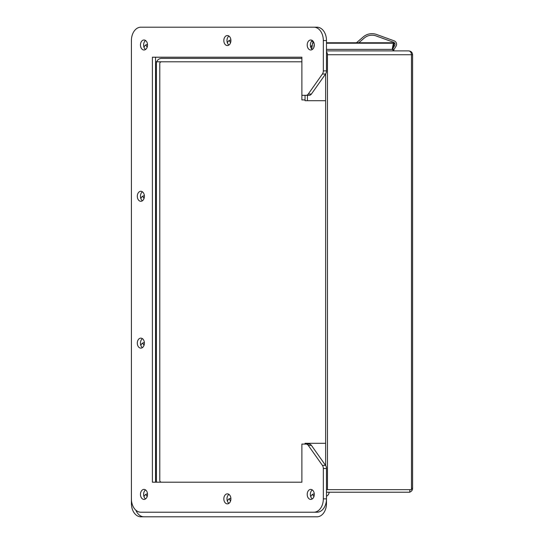 <?xml version="1.0" encoding="UTF-8"?>
<svg xmlns="http://www.w3.org/2000/svg" width="544" height="544" viewBox="0 0 544 544"><rect width="100%" height="100%" fill="white"/><g stroke="black" fill="none" stroke-linecap="round" stroke-linejoin="round"><path stroke-width="0.82" d="M311.603 41.188L313.514 41.881M356.47 42.752L363.045 37.094A13.423 13.423 0 0 1 376.632 34.496L394.189 40.854A3.754 3.754 0 0 1 396.311 45.764L393.795 49.858L392.931 49.416M358.822 42.752L364.058 38.236A11.886 11.886 0 0 1 376.033 35.911L393.584 42.262A2.224 2.224 0 0 1 394.828 45.336L393.21 47.96M329.161 492.218A4.896 4.896 0 0 1 326.482 496.25M143.99 198.58A4.998 3.536 90 0 0 142.419 196.398M230.513 501.153A4.998 3.536 90 0 0 228.942 498.97M147.132 496.706A4.998 3.536 90 0 0 145.568 494.523M313.895 512.21L317.043 512.21A13.348 9.438 -90 0 0 326.482 498.862L326.482 503.452A13.348 9.438 -90 0 1 317.043 516.8L140.848 516.8A13.348 9.438 -90 0 1 131.41 503.452L131.41 498.862A13.348 9.438 -90 0 0 140.848 512.21L313.895 512.21A13.348 9.438 -90 0 0 323.333 498.862L323.333 468.52A4.447 3.148 -90 0 0 322.415 465.378L308.271 445.38A4.447 3.148 -90 0 0 306.048 444.074L301.886 444.074L301.886 482.202L301.886 448.671M305.034 99.926L301.886 99.926L301.886 95.329L306.048 95.329A4.447 3.148 -90 0 0 308.271 94.03L322.415 74.032A4.447 3.148 -90 0 0 323.333 70.883L323.333 40.548A13.348 9.438 -90 0 0 313.895 27.2L140.848 27.2A13.348 9.438 -90 0 0 131.41 40.548L131.41 498.862M147.132 47.294A4.998 3.536 90 0 0 145.568 45.111M313.888 496.706A4.998 3.536 90 0 0 312.324 494.523M230.513 42.847A4.998 3.536 90 0 0 228.942 40.664M143.99 345.42A4.998 3.536 90 0 0 142.419 343.237M310.753 47.294A4.998 3.536 -90 0 1 312.283 45.138M140.848 198.58A4.998 3.536 -90 0 1 143.99 195.874A4.998 3.536 -90 0 1 144.371 195.908M227.378 501.153A4.998 3.536 -90 0 1 230.52 498.447A4.998 3.536 -90 0 1 230.894 498.481M143.997 496.706A4.998 3.536 -90 0 1 147.138 494A4.998 3.536 -90 0 1 147.519 494.027M143.99 516.8A13.348 9.438 -90 0 1 135.837 510.177M301.886 58.419L161.493 58.419C159.188 58.548 157.59 59.67 156.699 61.798L155.543 61.798M143.997 47.294A4.998 3.536 -90 0 1 147.138 44.588A4.998 3.536 -90 0 1 147.519 44.615M310.753 496.706A4.998 3.536 -90 0 1 313.895 494A4.998 3.536 -90 0 1 314.276 494.027M227.378 42.847A4.998 3.536 -90 0 1 230.52 40.14A4.998 3.536 -90 0 1 230.894 40.168M140.848 345.42A4.998 3.536 -90 0 1 143.99 342.713A4.998 3.536 -90 0 1 144.371 342.74M310.746 489.41A4.998 3.536 90 0 1 314.282 494.408A4.998 3.536 90 0 1 310.746 499.412A4.998 3.536 90 0 1 307.21 494.408A4.998 3.536 90 0 1 310.746 489.41M140.848 338.123A4.998 3.536 90 0 1 144.384 343.121A4.998 3.536 90 0 1 140.848 348.126A4.998 3.536 90 0 1 137.312 343.121A4.998 3.536 90 0 1 140.848 338.123M227.372 35.55A4.998 3.536 90 0 1 230.908 40.548A4.998 3.536 90 0 1 227.372 45.553A4.998 3.536 90 0 1 223.836 40.548A4.998 3.536 90 0 1 227.372 35.55M143.99 39.998A4.998 3.536 90 0 1 147.526 44.996A4.998 3.536 90 0 1 143.99 50A4.998 3.536 90 0 1 140.454 44.996A4.998 3.536 90 0 1 143.99 39.998M301.886 61.798L156.699 61.798A5.093 5.093 0 0 0 156.4 63.512L156.4 480.488A5.093 5.093 0 0 0 156.699 482.202L301.886 482.202L152.402 482.202L152.402 57.208L301.886 57.208L301.886 95.329M143.99 489.41A4.998 3.536 90 0 1 147.526 494.408A4.998 3.536 90 0 1 143.99 499.412A4.998 3.536 90 0 1 140.454 494.408A4.998 3.536 90 0 1 143.99 489.41M310.746 39.998A4.998 3.536 90 0 1 314.282 44.996A4.998 3.536 90 0 1 310.746 50A4.998 3.536 90 0 1 307.21 44.996A4.998 3.536 90 0 1 310.746 39.998M227.372 493.857A4.998 3.536 90 0 1 230.908 498.862A4.998 3.536 90 0 1 227.372 503.86A4.998 3.536 90 0 1 223.836 498.862A4.998 3.536 90 0 1 227.372 493.857M140.848 191.284A4.998 3.536 90 0 1 144.384 196.282A4.998 3.536 90 0 1 140.848 201.287A4.998 3.536 90 0 1 137.312 196.282A4.998 3.536 90 0 1 140.848 191.284M312.324 489.933A4.998 3.536 -90 0 0 310.359 494.408A4.998 3.536 -90 0 0 312.324 498.889M142.419 338.64A4.998 3.536 -90 0 0 140.454 343.121A4.998 3.536 -90 0 0 142.419 347.602M228.942 36.067A4.998 3.536 -90 0 0 226.984 40.548A4.998 3.536 -90 0 0 228.942 45.03M145.568 40.521A4.998 3.536 -90 0 0 143.602 44.996A4.998 3.536 -90 0 0 145.568 49.477M313.895 27.2L317.043 27.2A13.348 9.438 -90 0 1 326.482 40.548L326.482 70.883A4.447 3.148 -90 0 1 325.557 74.032L311.42 94.03A4.447 3.148 -90 0 1 309.196 95.329L306.048 95.329M155.543 482.202L155.543 57.208M306.048 444.074L309.196 444.074A4.447 3.148 -90 0 1 311.42 445.38L325.557 465.378A4.447 3.148 -90 0 1 326.482 468.52L326.482 498.862L323.333 498.862M145.568 489.933A4.998 3.536 -90 0 0 143.602 494.408A4.998 3.536 -90 0 0 145.568 498.889M312.324 40.521A4.998 3.536 -90 0 0 310.359 44.996A4.998 3.536 -90 0 0 312.324 49.477M228.942 494.38A4.998 3.536 -90 0 0 226.984 498.862A4.998 3.536 -90 0 0 228.942 503.336M142.419 191.808A4.998 3.536 -90 0 0 140.454 196.282A4.998 3.536 -90 0 0 142.419 200.763M411.468 488.376L411.468 489.654L327.447 489.654L327.447 54.733L411.468 54.733L411.468 488.376L412.59 488.376L412.59 54.733L411.468 54.733C411.298 52.401 410.387 51.116 408.728 50.891L326.482 50.891M392.21 49.225L392.938 49.361L394.196 50.891L408.748 50.891C411.08 51.116 412.366 52.401 412.59 54.733M412.59 488.376A3.842 3.842 0 0 1 409.816 492.068M409.816 489.654L409.816 492.218L326.482 492.218M314.031 43.139L312.61 42.752L311.766 48.872A3.842 2.72 -90 0 0 311.753 48.98M326.482 51.796A3.842 2.72 90 0 1 327.447 54.733M325.632 73.923L325.632 465.48M326.482 489.654L327.447 489.654M313.8 47.532L314.248 44.261M313.908 42.752L312.61 42.752L311.766 48.872M392.938 49.361L394.128 43.234L391.612 42.752M326.482 42.752L391.592 42.752L393.373 43.234L392.183 49.361L394.176 50.891M326.482 43.234L393.373 43.234M305.034 95.329L305.034 100.688L307.428 100.688L307.428 95.329M161.493 61.798A1.707 1.707 0 0 0 159.786 63.512L159.786 480.488A1.707 1.707 0 0 0 161.493 482.202M307.428 100.688L325.632 100.688M307.428 444.074L307.428 443.312L305.034 443.312L305.034 444.074M325.632 443.312L307.428 443.312M131.981 503.452L131.41 503.452M323.333 40.548L326.482 40.548M323.333 70.883L326.482 70.883M322.415 74.032L325.557 74.032M308.271 94.03L311.42 94.03M308.271 445.38L311.42 445.38M322.415 465.378L325.557 465.378M323.333 468.52L326.482 468.52M392.183 49.361L326.482 49.361"/></g></svg>
